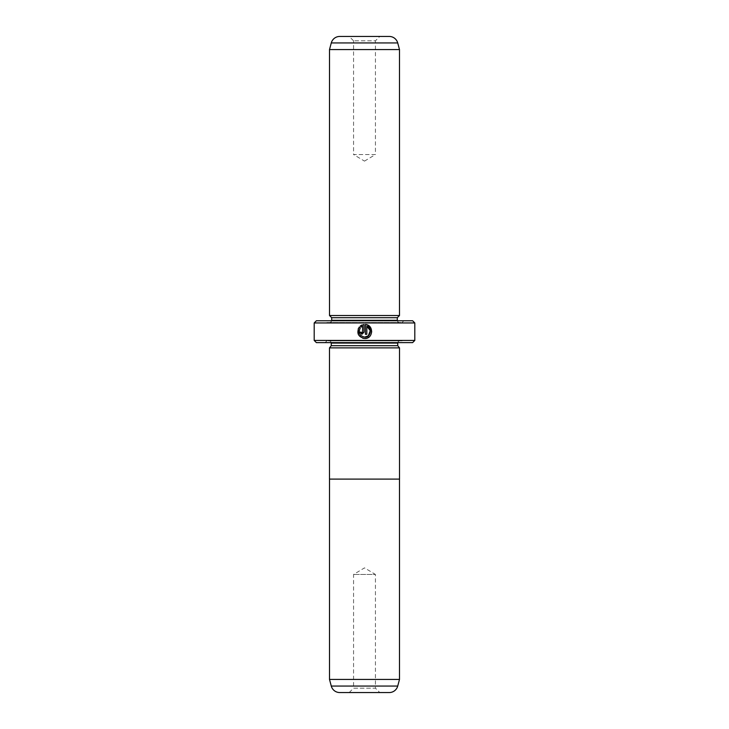 <?xml version="1.0" encoding="UTF-8"?>
<svg xmlns="http://www.w3.org/2000/svg" width="729" height="729" viewBox="0 0 729 729"><rect width="100%" height="100%" fill="white"/><g stroke="black" fill="none" stroke-linecap="round" stroke-linejoin="round"><path stroke-width="0.55" stroke-dasharray="3.65 2.73" d="M399.492 479.099L329.508 479.099L399.492 479.099M349.191 692.55L353.565 688.176L375.435 688.176L375.435 574.452L353.565 574.452L375.435 574.452L364.5 567.882L353.565 574.452L353.565 688.176L375.435 688.176L379.809 692.55L349.191 692.55L379.809 692.55M364.719 337.099C359.525 335.896 358.039 332.871 360.272 328.023L359.269 327.029L358.249 328.706M367.225 338.046L371.735 331.832M362.605 326.264L362.605 332.178L361.903 332.88L359.798 332.178L361.903 334.292L364.017 332.178L364.017 324.478L362.021 324.979M353.565 40.824L349.191 36.45L379.809 36.45L349.191 36.45L379.809 36.45L375.435 40.824L353.565 40.824L375.435 40.824L375.435 154.548L353.565 154.548L353.565 40.824M399.492 347.879L329.508 347.879L399.492 347.879M329.071 340.88L399.929 340.88L329.071 340.88A2.187 2.187 0 0 1 331.212 342.63M399.929 340.88A2.187 2.187 0 0 0 397.788 342.63M402.116 340.88L326.884 340.88L402.116 340.88L403.866 342.63L325.134 342.63L403.866 342.63M326.884 340.88L325.134 342.63M364.5 161.118L375.435 154.548L353.565 154.548L364.5 161.118M331.649 320.76A2.187 2.187 0 0 1 329.508 322.51L399.492 322.51L329.508 322.51M397.351 320.76A2.187 2.187 0 0 0 399.492 322.51M326.884 322.51L402.116 322.51L326.884 322.51L325.134 320.76L403.866 320.76L325.134 320.76M402.116 322.51L403.866 320.76M316.386 342.63L412.614 342.63M412.614 320.76L316.386 320.76M414.801 340.443L314.199 340.443M314.199 322.947L414.801 322.947M397.305 317.698L331.695 317.698M399.492 315.511L329.508 315.511M399.492 49.572L329.508 49.572M397.742 345.692L331.258 345.692M360.263 326.027L361.265 327.029M358.349 334.465L362.76 338.229M365.42 324.478L365.42 334.292L366.824 334.292L366.824 326.264M329.481 479.099L399.519 479.099M329.481 347.879L399.519 347.879M339.732 692.55L389.268 692.55M399.492 679.428L329.508 679.428M397.742 343.067L331.258 343.067M397.305 320.323L331.695 320.323M331.285 42.938L397.715 42.938M397.715 686.062L331.285 686.062"/><path stroke-width="1.09" d="M331.285 686.062L397.715 686.062A8.748 8.748 0 0 1 389.268 692.55L339.732 692.55A8.748 8.748 0 0 1 331.285 686.062L329.508 679.428L399.492 679.428L399.492 479.099M329.508 679.428L329.508 479.099M397.715 686.062L399.492 679.428M399.519 347.879L329.481 347.879L329.481 479.099L399.519 479.099L399.519 347.879M362.76 338.229L364.719 338.511C358.139 336.944 356.326 333.117 359.269 327.029L360.272 328.023C358.039 332.871 359.525 335.896 364.719 337.099C370.678 337.445 372.492 328.187 366.824 326.264L366.824 334.292L365.42 334.292L365.42 324.478C374.041 324.888 373.348 338.958 364.719 338.511L367.225 338.046M371.735 331.832L367.981 325.252M367.963 325.234L365.42 324.478M362.605 332.178L361.903 332.88L361.201 332.178L361.903 332.88L362.605 332.178L362.605 326.264L361.265 327.029L360.263 326.027L364.017 324.478L364.017 332.178L361.903 334.292L359.798 332.178L361.201 332.178M329.508 347.879L331.258 345.692L397.742 345.692L399.492 347.879M397.742 345.692L397.742 343.067A2.187 2.187 0 0 1 397.788 342.63M331.258 345.692L331.258 343.067L397.742 343.067M329.508 315.511L399.492 315.511L399.492 49.572L329.508 49.572L329.508 315.511L331.695 317.698L397.305 317.698L399.492 315.511M349.191 36.45L339.732 36.45A8.748 8.748 0 0 0 331.285 42.938L329.508 49.572M339.732 36.45L389.268 36.45A8.748 8.748 0 0 1 397.715 42.938L399.492 49.572M331.695 317.698L331.695 320.323L397.305 320.323L397.305 317.698M414.801 340.443L412.614 342.63L316.386 342.63L314.199 340.443L414.801 340.443L414.801 322.947L314.199 322.947L316.386 320.76L412.614 320.76L414.801 322.947M314.199 340.443L314.199 322.947M389.268 36.45L379.809 36.45M361.265 327.029L362.605 326.264M362.021 324.979L360.263 326.027M358.249 328.706L358.349 334.465M366.824 326.264L370.277 330.62L368.3 335.814M368.291 335.823L364.719 337.099M397.715 42.938L331.285 42.938"/></g></svg>
